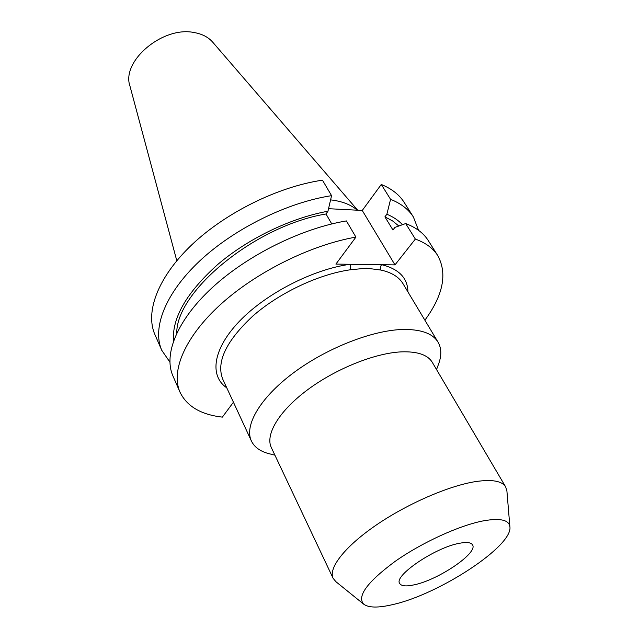 <?xml version="1.0" encoding="UTF-8"?>
<svg xmlns="http://www.w3.org/2000/svg" width="639" height="639" viewBox="0 0 639 639"><rect width="100%" height="100%" fill="white"/><g stroke="black" fill="none" stroke-linecap="round" stroke-linejoin="round"><path stroke-width="0.96" d="M424.887 320.211C443.202 295.154 447.508 273.652 437.803 255.68C433.226 248.387 425.742 242.852 415.358 239.074L394.982 264.881L350.132 264.282L350.46 269.762C318.837 274.187 279.419 292.766 253.02 315.874C226.15 340.938 216.054 362.033 222.739 379.143L251.399 440.998C254.314 447.02 259.921 451.174 268.212 453.482L270.393 454.025M414.32 584.805C438.578 579.821 478.299 552.871 472.533 544.867C471.039 542.399 466.606 541.888 459.241 543.318C435.063 547.583 393.488 575.875 399.663 583.447C401.308 586.155 406.196 586.61 414.32 584.805M438.154 365.204L438.929 363.088C441.685 354.941 441.389 347.967 438.05 342.169C432.659 333.35 420.742 329.117 402.306 329.484C371.531 330.427 325.706 348.551 292.766 373.376C259.753 398.209 244.09 425.75 251.399 440.998M438.05 342.169L403.001 283.692C398.952 276.967 391.587 272.414 380.884 270.049L366.586 268.188L350.46 269.762M506.919 491.151L505.673 486.91L432.299 362.353C427.707 354.765 417.323 351.274 401.148 351.873C374.598 353.151 335.371 368.951 307.095 390.149C278.756 411.356 265.065 434.744 271.327 447.588L333.103 578.287L335.906 581.698M505.673 486.91C502.054 480.975 492.054 479.194 475.672 481.582C448.73 485.752 407.003 503.899 375.836 525.338C344.597 546.792 328.142 568.255 333.103 578.287M483.627 520.801C459.641 525.29 421.916 542.495 395.07 561.417C367.321 581.993 356.834 596.227 363.623 604.119C368.567 607.865 378.344 608.009 392.945 604.542C439.185 594.318 513.285 545.922 509.882 526.68C508.908 519.882 500.153 517.925 483.627 520.801M357.696 210.223L212.755 42.222C208.346 37.15 202.108 33.915 194.04 32.517C162.641 25.919 121.09 61.304 129.957 86.065L176.795 260.72M418.585 230.344L413.409 217.028C408.617 209.4 400.996 203.498 390.565 199.328L381.283 184.455L362.257 210.463L328.55 208.689M413.409 217.028L404.271 202.547C399.399 194.791 391.731 188.761 381.283 184.455M390.565 199.328L386.883 214.233L384.902 216.861L392.953 229.992L394.966 227.372L405.677 223.562C416.085 227.492 423.625 233.179 428.29 240.599L437.803 255.68M402.474 224.696C398.504 220.407 393.312 216.925 386.883 214.233M398.816 225.998L392.602 220.942L384.902 216.861M415.358 239.074L405.677 223.562M331.753 223.93L326.018 213.985L327.951 211.237L331.569 195.662L322.471 180.174C278.253 186.62 225.671 212.571 191.7 244.897C157.705 277.278 145.021 312.223 154.91 334.572L161.747 350.276L169.854 362.041M331.569 195.662C287.095 202.491 233.978 228.738 199.536 261.119C165.062 293.549 152.018 328.278 161.747 350.276M327.951 211.237C290.881 217.923 247.924 238.635 217.524 264.666C186.548 292.606 171.875 318.046 173.488 340.986M326.018 213.985C255.552 225.543 176.052 291.344 176.771 333.079M226.773 387.849C209.265 375.98 212.707 349.086 239.425 321.257C266.008 293.461 313.054 269.283 350.132 264.282L335.898 264.091L355.915 237.109L346.402 220.918C301.512 228.371 247.525 255.129 212.308 287.574C177.051 320.083 163.4 354.429 172.881 375.836L180.006 392.178C186.884 406.364 201.005 414.679 222.372 417.123L232.947 402.866L233.706 402.81M355.915 237.109C310.762 244.969 256.215 272.046 220.495 304.539C184.727 337.08 170.693 371.179 180.006 392.178M357.289 210.207C350.955 204.664 342.057 201.213 330.595 199.871M394.982 264.881L362.257 210.463M380.884 270.049C380.005 268.156 380.261 266.375 381.659 264.706C398.944 268.955 407.706 278.029 407.93 291.927M274.906 455.16L268.212 453.482M363.623 604.119L335.491 581.362M509.882 526.68L506.879 490.616M436.557 369.574L438.929 363.088"/></g></svg>
